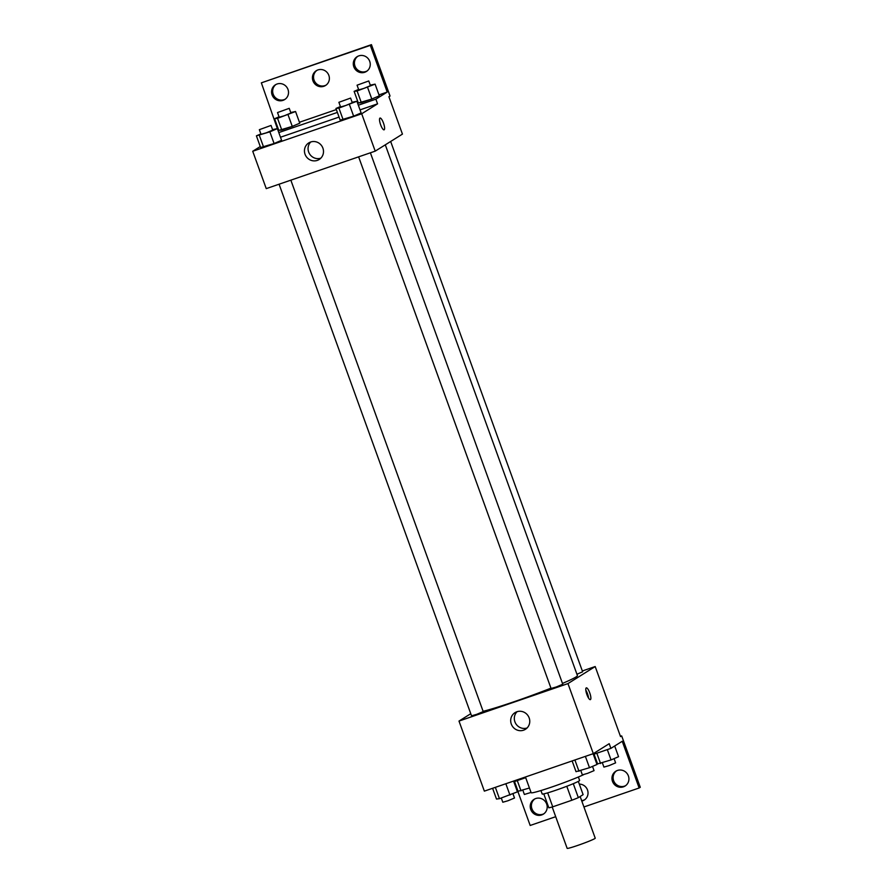 <?xml version="1.0" encoding="UTF-8"?>
<svg xmlns="http://www.w3.org/2000/svg" width="893" height="893" viewBox="0 0 893 893"><rect width="100%" height="100%" fill="white"/><g stroke="black" fill="none" stroke-linecap="round" stroke-linejoin="round"><path stroke-width="1.34" d="M552.187 806.982L567.155 848.35A14.924 0.871 -19.9 0 0 579.624 844.756A14.924 0.871 -19.9 0 0 594.816 838.583A14.924 0.871 -19.9 0 0 595.229 838.192L580.149 796.523M566.787 786.275L571.844 800.251L552.734 806.825A19.266 1.127 -19.9 0 1 548.827 807.808L543.792 793.899M578.318 781.397L583.118 794.658L578.34 797.65A19.266 1.127 -19.9 0 1 571.844 800.251M573.284 783.686L578.34 797.65M578.374 776.999L579.613 780.449A19.903 1.172 160.1 0 1 561.295 788.318A19.903 1.172 160.1 0 1 542.185 794L540.946 790.551M547.677 792.872L552.734 806.825M525.452 776.999L531.145 792.716A29.86 1.753 -19.9 0 0 552.432 786.8A29.86 1.753 -19.9 0 0 583.732 774.611M582.348 670.967L595.185 666.546L620.546 736.602L621.673 735.899L640.27 787.269L639.142 787.983L622.231 741.279L610.89 748.379L609.205 743.702L593.32 753.647L484.352 791.131L458.991 721.075L470.767 713.708M589.748 692.868A6.218 1.63 -109 0 1 590.351 699.632A6.218 1.63 -109 0 1 586.79 694.285A6.218 1.63 -109 0 1 586.31 687.867A6.218 1.63 -109 0 1 589.748 692.868M595.185 666.546L567.959 683.591L593.32 753.647M358.629 156.844L551.081 688.47L556.272 686.974L562.769 684.228L370.394 152.803M576.945 674.237L582.638 671.793L390.665 141.474M567.959 683.591L458.991 721.075M279.085 184.215L471.537 715.829L476.728 714.333L483.225 711.598L290.85 180.163M483.124 711.297A53.535 3.137 -19.9 0 0 550.959 688.146M562.478 683.424A53.535 3.137 -19.9 0 0 575.94 677.006A53.535 3.137 -19.9 0 0 577.425 675.588L385.296 144.833M511.309 724.089A9.79 9.421 58 0 1 528.232 716.007A9.79 9.421 58 0 1 525.43 729.302A9.79 9.421 58 0 1 511.309 724.089M514.301 781.609L530.174 825.467L555.692 816.693M516.969 711.81A9.79 9.421 -122 0 0 527.093 727.974M588.543 698.092A6.218 1.63 71 0 0 587.46 693.649A6.218 1.63 71 0 0 585.83 690.2M621.673 735.899L620.434 736.323M610.89 748.379L593.354 754.406M639.142 787.983L583.933 806.971M625.613 785.661A8.707 8.383 58 0 1 616.404 770.949M543.893 813.769A8.707 8.383 58 0 1 534.684 799.056M584.759 799.715A8.707 8.383 58 0 1 581.622 800.597M525.698 777.68L513.81 781.777M612.498 781.386A8.707 8.383 58 0 1 627.556 774.209A8.707 8.383 58 0 1 625.067 786.041A8.707 8.383 58 0 1 612.498 781.386M530.777 809.505A8.707 8.383 58 0 1 545.835 802.316A8.707 8.383 58 0 1 543.346 814.148A8.707 8.383 58 0 1 530.777 809.505M579.289 784.099A8.707 8.383 58 0 1 581.801 801.099M360.035 109.872L377.572 103.834L375.875 99.168L387.216 92.068L370.316 45.364L371.443 44.65L390.04 96.031L388.913 96.734L402.442 134.106L375.216 151.14L266.248 188.624L252.73 151.263L260.276 146.541M384.09 129.82A6.218 1.63 71 0 0 383.477 123.055A6.218 1.63 -109 0 1 384.09 129.82A6.218 1.63 -109 0 1 380.518 124.473A6.218 1.63 -109 0 1 380.038 118.055A6.218 1.63 -109 0 1 383.477 123.055A6.218 1.63 71 0 0 380.038 118.055M377.572 103.834L361.687 113.779L375.216 151.14M260.622 147.512L274.084 143.516L281.596 140.29L274.084 143.516L260.622 147.512L256.403 135.836L260.879 133.905M361.14 112.931L353.628 116.157L361.14 112.931L356.91 101.255L338.916 108.086L335.947 108.466L340.423 106.546M343.146 119.762L353.628 116.157L340.166 120.142L343.146 119.762L338.916 108.086M280.491 137.232L339.061 117.083M361.687 113.779L252.73 151.263M305.049 154.277A9.79 9.421 58 0 1 321.96 146.206A9.79 9.421 58 0 1 319.169 159.501A9.79 9.421 58 0 1 305.049 154.277M277.812 129.831L261.348 82.848L371.443 44.65M310.708 141.998A9.79 9.421 -122 0 0 320.821 158.161M261.348 82.848L370.316 45.364M326.079 85.114A8.707 8.383 58 0 1 316.859 70.402M285.213 99.179A8.707 8.383 58 0 1 276.004 84.455M366.934 71.06A8.707 8.383 58 0 1 357.725 56.348M278.795 132.566L337.375 112.418M358.339 105.195L375.875 99.168M379.324 95.819L371.812 99.045L379.324 95.819L375.093 84.143L357.1 90.974L354.119 91.354L358.606 89.434M361.33 102.65L371.812 99.045L358.35 103.03L361.33 102.65L357.1 90.974M299.78 123.189L292.268 126.404L299.78 123.189L295.55 111.513L277.556 118.334L274.575 118.724L279.062 116.804M281.786 130.021L292.268 126.404L278.806 130.4L281.786 130.021L277.556 118.334M299.445 122.263L336.337 109.571M357.312 102.36L358.015 102.115M378.989 94.904L387.216 92.068M312.963 80.85A8.707 8.383 58 0 1 328.01 73.661A8.707 8.383 58 0 1 325.521 85.494A8.707 8.383 58 0 1 312.963 80.85M287.981 89.434A8.707 8.383 58 0 1 272.934 96.623A8.707 8.383 58 0 1 275.424 84.79A8.707 8.383 58 0 1 287.981 89.434M369.713 61.327A8.707 8.383 58 0 1 354.655 68.504A8.707 8.383 58 0 1 357.144 56.672A8.707 8.383 58 0 1 369.713 61.327M352.11 102.271L356.91 101.255M338.894 102.304L340.579 106.981L345.781 105.486L352.277 102.74L350.592 98.074L338.894 102.304L350.592 98.074M335.947 108.466L340.166 120.142M349.409 104.481L353.628 116.157M272.566 129.63L277.366 128.614L269.865 131.84L256.403 135.836M259.35 129.675L261.035 134.341L266.237 132.845L272.733 130.11L271.048 125.433L259.35 129.675L271.048 125.433M277.366 128.614L281.596 140.29M269.865 131.84L274.084 143.516M259.372 135.446L263.602 147.122M370.282 85.159L375.093 84.143M357.066 85.192L358.763 89.869L363.953 88.374L370.461 85.639L368.764 80.962L357.066 85.192L368.764 80.962M354.119 91.354L358.35 103.03M367.581 87.369L371.812 99.045M290.738 112.518L295.55 111.513M277.522 112.563L279.219 117.229L284.409 115.733L290.917 112.998L289.22 108.332L277.522 112.563L289.22 108.332M274.575 118.724L278.806 130.4M288.037 114.728L292.268 126.404M593.108 753.725L596.993 764.475L589.492 767.701L576.03 771.686L572.134 760.936M585.384 756.371L589.492 767.701M574.902 759.988L578.999 771.306M580.841 770.681L582.359 774.867L587.549 773.371L594.046 770.637L592.517 766.395M513.564 781.085L517.449 791.845L499.455 798.677L496.486 799.056L492.59 788.296M505.84 783.741L509.948 795.06M495.358 787.347L499.455 798.677M501.297 798.041L502.815 802.238L508.005 800.742L514.502 798.007L512.973 793.765M614.685 746.001L618.559 756.706L611.046 759.932L597.584 763.917L594.057 754.172M607.307 749.607L611.046 759.932M596.825 753.212L600.565 763.537M602.395 762.901L603.914 767.098L609.115 765.602L615.612 762.868L614.083 758.626M529.437 788.006L518.04 791.287L514.513 781.531M517.281 780.582L521.021 790.897M522.851 790.272L524.37 794.469L531.045 792.437"/></g></svg>
